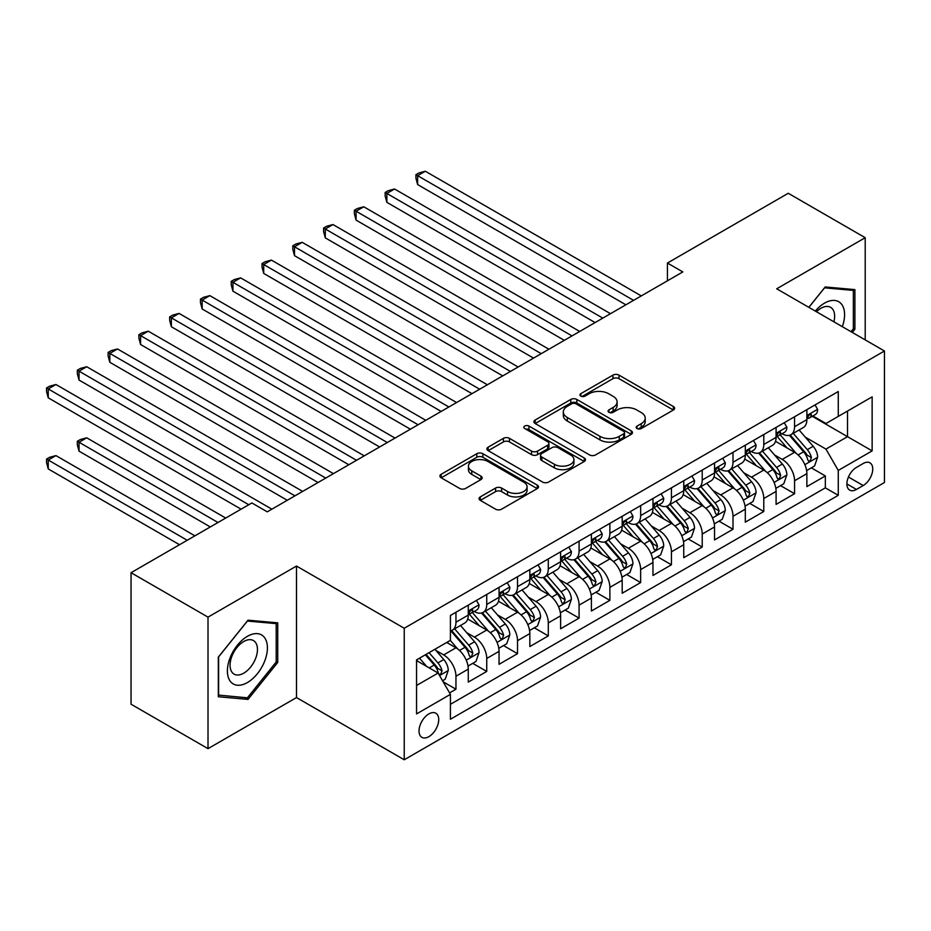 <?xml version="1.0" encoding="UTF-8"?>
<svg xmlns="http://www.w3.org/2000/svg" width="931" height="931" viewBox="0 0 931 931"><rect width="100%" height="100%" fill="white"/><g stroke="black" fill="none" stroke-linecap="round" stroke-linejoin="round"><path stroke-width="1.4" d="M637.048 428.539A2.991 1.722 0 0 0 641.273 428.539L673.381 410.001A4.271 2.467 0 0 0 674.626 408.255A4.271 2.467 0 0 0 673.381 406.521L618.987 375.112A4.271 2.467 0 0 0 612.947 375.112L580.839 393.65A2.991 1.722 0 0 0 579.966 394.872A2.991 1.722 0 0 0 580.839 396.094A2.991 1.722 0 0 0 585.075 396.094L589.23 393.697A13.674 7.89 0 0 1 608.571 393.697L613.098 396.315A13.674 7.89 0 0 1 617.102 401.889A13.674 7.89 0 0 1 613.098 407.475L608.944 409.873A2.991 1.722 0 0 0 608.071 411.095A2.991 1.722 0 0 0 608.944 412.317A2.991 1.722 0 0 0 613.18 412.317L617.334 409.919A13.674 7.89 0 0 1 636.664 409.919L641.203 412.538A13.674 7.89 0 0 1 645.206 418.112A13.674 7.89 0 0 1 641.203 423.698L637.048 426.095A2.991 1.722 0 0 0 636.164 427.317A2.991 1.722 0 0 0 637.048 428.539L637.048 426.095M428.865 736.654A13.93 8.042 120 0 0 437.966 724.388A13.93 8.042 120 0 0 435.836 713.216A13.93 8.042 120 0 0 428.865 713.914A13.93 8.042 120 0 0 419.765 726.192A13.93 8.042 120 0 0 421.906 737.352A13.93 8.042 120 0 0 428.865 736.654M480.303 496.875A4.271 2.467 0 0 0 479.058 498.62A4.271 2.467 0 0 0 480.303 500.366L495.56 509.176A4.271 2.467 0 0 0 501.611 509.176L537.257 488.589A4.271 2.467 0 0 0 538.514 486.843A4.271 2.467 0 0 0 537.257 485.109L482.875 453.7A4.271 2.467 0 0 0 476.835 453.7L441.178 474.286A4.271 2.467 0 0 0 439.921 476.032A4.271 2.467 0 0 0 441.178 477.778L459.611 488.414A4.271 2.467 0 0 0 465.651 488.414L480.908 479.605A4.271 2.467 0 0 0 482.165 477.859A4.271 2.467 0 0 0 480.908 476.125L471.773 470.842A11.428 6.598 0 0 1 468.421 466.175A11.428 6.598 0 0 1 475.473 460.077A11.428 6.598 0 0 1 487.937 461.508L523.734 482.177A11.428 6.598 0 0 1 527.086 486.843A11.428 6.598 0 0 1 520.033 492.941A11.428 6.598 0 0 1 507.57 491.51L501.611 488.065A4.271 2.467 0 0 0 495.56 488.065L480.303 496.875L480.303 500.366M296.5 566.048L208.009 617.137L131.05 572.705L131.05 704.22L208.009 748.652L296.5 697.563L404.24 759.766L404.24 628.25L296.5 566.048L296.5 697.563M865.213 339.896L865.213 237.708L776.71 288.796L884.45 350.999L404.24 628.25M865.213 237.708L788.254 193.276L667.434 263.031L667.434 280.801M131.05 572.705L251.87 502.949L267.255 511.841L682.83 271.922L667.434 263.031M589.532 454.922A4.271 2.467 0 0 0 595.572 454.922L631.23 434.335A4.271 2.467 0 0 0 632.475 432.601A4.271 2.467 0 0 0 631.23 430.855L576.836 399.446A4.271 2.467 0 0 0 570.796 399.446L535.15 420.032A4.271 2.467 0 0 0 533.894 421.778A4.271 2.467 0 0 0 535.15 423.524L589.532 454.922M525.91 429.191A2.991 1.722 0 0 1 528.948 429.61L528.948 426.049L584.249 457.982A4.271 2.467 0 0 1 585.494 459.728A4.271 2.467 0 0 1 584.249 461.462L548.592 482.049A4.271 2.467 0 0 1 542.552 482.049L488.158 450.651L488.158 447.159A4.271 2.467 0 0 0 486.913 448.905A4.271 2.467 0 0 0 488.158 450.651M488.158 447.159L503.415 438.35A4.271 2.467 0 0 1 509.466 438.35L531.52 451.093A4.271 2.467 0 0 0 537.559 451.093L547.684 445.239A4.271 2.467 0 0 0 548.941 443.493A4.271 2.467 0 0 0 547.684 441.76L524.723 428.493A2.991 1.722 0 0 1 523.839 427.271A2.991 1.722 0 0 1 525.689 425.676A2.991 1.722 0 0 1 528.948 426.049M449.568 692.897L455.957 689.208L443.179 681.829M435.917 650.443L443.645 654.912A17.41 10.055 60 0 1 455.957 676.232L468.27 669.121L468.27 682.097L486.738 671.437L472.739 663.349M466.699 632.673L474.426 637.13A17.41 10.055 60 0 1 486.738 658.461L499.051 651.351L499.051 664.327L517.52 653.667L503.52 645.579M497.48 614.902L505.207 619.359A17.41 10.055 60 0 1 517.52 640.691L529.832 633.58L529.832 646.556L548.301 635.896L534.301 627.808M528.261 597.132L535.988 601.589A17.41 10.055 60 0 1 548.301 622.92L560.613 615.81L560.613 628.786L579.082 618.114L565.082 610.038M559.042 579.361L566.77 583.818A17.41 10.055 60 0 1 579.082 605.15L591.406 598.039L591.406 611.015L609.875 600.344L595.863 592.256M589.823 561.579L597.562 566.048A17.41 10.055 60 0 1 609.875 587.368L622.187 580.269L622.187 593.233L640.656 582.573L626.644 574.485M620.616 543.809L628.344 548.278A17.41 10.055 60 0 1 640.656 569.597L652.968 562.487L652.968 575.463L671.437 564.803L657.426 556.715M651.397 526.038L659.125 530.507A17.41 10.055 60 0 1 671.437 551.827L683.75 544.716L683.75 557.692L702.218 547.032L688.207 538.944M682.179 508.268L689.906 512.725A17.41 10.055 60 0 1 702.218 534.057L714.531 526.946L714.531 539.922L733 529.262L719 521.174M712.96 490.497L720.687 494.955A17.41 10.055 60 0 1 733 516.286L745.312 509.176L745.312 522.151L763.781 511.491L749.781 503.403M743.741 472.727L751.468 477.184A17.41 10.055 60 0 1 763.781 498.516L776.093 491.405L776.093 504.381L794.562 493.709L794.562 480.745A17.41 10.055 -120 0 0 782.249 459.414L774.522 454.956M780.562 485.633L794.562 493.709M468.27 669.121A17.41 10.055 -120 0 0 455.957 647.801L446.717 642.46M499.051 651.351A17.41 10.055 -120 0 0 486.738 630.031L467.699 619.034M529.832 633.58A17.41 10.055 -120 0 0 517.52 612.249L498.481 601.263M560.613 615.81A17.41 10.055 -120 0 0 548.301 594.478L529.274 583.493M591.406 598.039A17.41 10.055 -120 0 0 579.082 576.708L560.055 565.722M622.187 580.269A17.41 10.055 -120 0 0 609.875 558.937L590.836 547.952M652.968 562.487A17.41 10.055 -120 0 0 640.656 541.167L621.617 530.17M683.75 544.716A17.41 10.055 -120 0 0 671.437 523.397L652.398 512.399M714.531 526.946A17.41 10.055 -120 0 0 702.218 505.626L683.179 494.629M745.312 509.176A17.41 10.055 -120 0 0 733 487.844L713.961 476.858M776.093 491.405A17.41 10.055 -120 0 0 763.781 470.074L744.742 459.088M863.212 463.498L856.439 467.409A13.5 7.797 120 0 0 847.617 479.302A13.5 7.797 120 0 0 849.689 490.113A13.5 7.797 120 0 0 856.439 489.45L863.212 485.54A13.5 7.797 120 0 0 872.021 473.646A13.5 7.797 120 0 0 869.961 462.835A13.5 7.797 120 0 0 863.212 463.498M404.24 759.766L884.45 482.514L884.45 350.999M416.553 685.472L438.105 673.032L450.418 694.363L450.418 719.244L838.272 495.315L838.272 470.434L825.96 449.103L805.303 437.174M450.418 694.363L416.553 713.914L416.553 659.881L450.418 640.33L450.418 615.449L838.272 391.52L838.272 416.401L872.138 396.85L872.138 450.883L838.272 470.434M474.263 611.446L474.426 611.539A17.41 10.055 60 0 0 483.131 612.4L495.443 605.301A17.41 10.055 -120 0 0 499.051 597.33L499.051 587.368M505.044 593.675L505.207 593.769A17.41 10.055 60 0 0 513.912 594.63L526.224 587.519A17.41 10.055 -120 0 0 529.832 579.548L529.832 569.597M535.825 575.905L535.988 575.998A17.41 10.055 60 0 0 544.693 576.859L557.017 569.749A17.41 10.055 -120 0 0 560.613 561.777L560.613 551.827M566.618 558.135L566.77 558.228A17.41 10.055 60 0 0 575.486 559.089L587.798 551.978A17.41 10.055 -120 0 0 591.406 544.007L591.406 534.057M597.399 540.364L597.562 540.457A17.41 10.055 60 0 0 606.267 541.318L618.58 534.208A17.41 10.055 -120 0 0 622.187 526.236L622.187 516.286M628.181 522.594L628.344 522.687A17.41 10.055 60 0 0 637.048 523.548L649.361 516.437A17.41 10.055 -120 0 0 652.968 508.466L652.968 498.516M658.962 504.811L659.125 504.905A17.41 10.055 60 0 0 667.83 505.777L680.142 498.667A17.41 10.055 -120 0 0 683.75 490.695L683.75 480.733M689.743 487.041L689.906 487.134A17.41 10.055 60 0 0 698.611 487.995L710.923 480.896A17.41 10.055 -120 0 0 714.531 472.925L714.531 462.963M720.524 469.271L720.687 469.364A17.41 10.055 60 0 0 729.392 470.225L741.704 463.114A17.41 10.055 -120 0 0 745.312 455.143L745.312 445.193M751.305 451.5L751.468 451.593A17.41 10.055 60 0 0 760.173 452.454L772.486 445.344A17.41 10.055 -120 0 0 776.093 437.372L776.093 427.422M450.418 704.313L825.343 487.844L825.343 475.939L806.874 486.61L806.874 473.635A17.41 10.055 -120 0 0 794.562 452.303L775.523 441.317M782.087 433.73L782.249 433.823A17.41 10.055 -120 0 0 790.954 434.684A17.41 10.055 -120 0 0 794.562 426.712L794.562 416.762M790.954 434.684L803.267 427.573A17.41 10.055 -120 0 0 806.874 419.602L806.874 409.652M455.957 612.249L455.957 622.211A17.41 10.055 60 0 1 452.35 630.182A17.41 10.055 60 0 1 450.418 630.881M452.35 630.182L464.662 623.072A17.41 10.055 -120 0 0 468.27 615.1L468.27 605.138M486.738 594.478L486.738 604.428A17.41 10.055 60 0 1 483.131 612.4M517.52 576.708L517.52 586.658A17.41 10.055 60 0 1 513.912 594.63M548.301 558.937L548.301 568.888A17.41 10.055 60 0 1 544.693 576.859M579.082 541.167L579.082 551.117A17.41 10.055 60 0 1 575.486 559.089M609.875 523.397L609.875 533.347A17.41 10.055 60 0 1 606.267 541.318M640.656 505.614L640.656 515.576A17.41 10.055 60 0 1 637.048 523.548M671.437 487.844L671.437 497.806A17.41 10.055 60 0 1 667.83 505.777M702.218 470.074L702.218 480.024A17.41 10.055 60 0 1 698.611 487.995M733 452.303L733 462.253A17.41 10.055 60 0 1 729.392 470.225M763.781 434.533L763.781 444.483A17.41 10.055 60 0 1 760.173 452.454M763.781 498.516L763.781 511.491M733 516.286L733 529.262M702.218 534.057L702.218 547.032M671.437 551.827L671.437 564.803M640.656 569.597L640.656 582.573M609.875 587.368L609.875 600.344M579.082 605.15L579.082 618.114M548.301 622.92L548.301 635.896M517.52 640.691L517.52 653.667M486.738 658.461L486.738 671.437M455.957 676.232L455.957 689.208M438.105 673.032L416.553 660.591M825.96 449.103L847.513 436.662L847.513 411.071L872.138 396.85M812.263 416.308L872.138 450.883M812.868 415.959L825.96 423.512L838.272 416.401M208.009 617.137L208.009 748.652M811.343 467.851L825.343 475.939M825.343 487.844L838.272 495.315M852.307 332.448L854.902 329.225L854.902 289.611L825.192 286.957L808.818 307.335M218.32 696.749L248.018 699.402L277.729 662.441L277.729 622.839L248.018 620.186L218.32 657.135L218.32 696.749M853.355 328.329L854.902 329.225M276.193 661.557L277.729 662.441M244.888 697.587L248.018 699.402M638.235 428.958L641.203 427.259A13.674 7.89 0 0 0 645.206 421.673L645.206 418.112M617.102 401.889L617.102 405.45A13.674 7.89 0 0 1 613.098 411.025L610.142 412.736M673.322 410.036L618.987 378.673A4.271 2.467 0 0 0 612.947 378.673L582.038 396.513M631.171 434.37L576.836 403.007A4.271 2.467 0 0 0 570.796 403.007L535.197 423.558M623.677 433.823A2.991 1.722 0 0 0 624.55 432.601A2.991 1.722 0 0 0 623.677 431.379L575.94 403.81A2.991 1.722 0 0 0 571.704 403.81L567.328 406.347A13.674 7.89 0 0 0 563.313 411.921A13.674 7.89 0 0 0 567.328 417.507L599.96 436.348A13.674 7.89 0 0 0 619.29 436.348L623.677 433.823L623.677 437.372A2.991 1.722 0 0 0 624.55 436.15L624.55 432.601M563.313 411.921L563.313 415.482A13.674 7.89 0 0 0 567.328 421.056L567.328 417.507M623.677 437.372L619.29 439.898A13.674 7.89 0 0 1 599.96 439.898L567.328 421.056M488.216 450.685L503.415 441.911L503.415 438.35M548.941 443.493L548.941 447.055A4.271 2.467 0 0 1 547.684 448.8L537.559 454.642A4.271 2.467 0 0 1 531.52 454.642L509.466 441.911A4.271 2.467 0 0 0 503.415 441.911M528.948 429.61L584.191 461.497M554.41 464.301A11.428 6.598 0 0 0 566.863 465.733A11.428 6.598 0 0 0 573.915 459.635A11.428 6.598 0 0 0 570.575 454.968L557.96 447.683A4.271 2.467 0 0 0 551.908 447.683L541.795 453.525A4.271 2.467 0 0 0 540.539 455.271A4.271 2.467 0 0 0 541.795 457.016L554.41 464.301L554.41 467.851A11.428 6.598 0 0 0 566.863 469.282A11.428 6.598 0 0 0 573.915 463.184L573.915 459.635M540.539 455.271L540.539 458.832A4.271 2.467 0 0 0 541.795 460.577L541.795 457.016M554.41 467.851L541.795 460.577M527.086 486.843L527.086 490.404A11.428 6.598 0 0 1 520.033 496.502A11.428 6.598 0 0 1 507.57 495.071L501.611 491.626A4.271 2.467 0 0 0 495.56 491.626L480.361 500.401M468.421 466.175L468.421 469.736A11.428 6.598 0 0 0 471.773 474.403L471.773 470.842M480.85 479.64L471.773 474.403M537.199 488.624L482.875 457.261A4.271 2.467 0 0 0 476.835 457.261L441.236 477.812M806.618 470.586L814.578 465.989L817.651 457.098A11.533 6.657 -120 0 0 813.159 446.275L799.089 429.982M796.273 453.432L780.201 434.824M787.126 448.009L777.804 437.209A27.639 15.955 -120 0 0 776.943 436.243M417.635 255.653L564.314 340.339L356.073 220.112L356.073 211.221L363.765 206.787L579.699 331.448M789.395 435.312L803.616 451.779A11.533 6.657 60 0 1 807.724 459.728L808.573 461.089L810.121 460.88L811.425 457.598A11.533 6.657 -120 0 0 807.305 449.65L793.247 433.369M790.221 435.045L805.513 452.734A5.877 3.398 60 0 1 806.991 455.038L811.425 457.598M815.032 404.938L817.651 409.477A11.533 6.657 60 0 1 815.265 414.574L809.411 417.949A11.533 6.657 -120 0 0 811.425 415.296L811.18 414.272M633.569 300.352L417.635 175.68L425.327 171.234L641.273 295.907M807.258 418.496L807.305 418.496A11.533 6.657 -120 0 0 809.411 417.949M809.935 414.435L811.425 415.296C810.692 413.562 809.47 414.272 807.724 417.425A11.533 6.657 60 0 1 806.874 419.066M625.876 304.798L417.635 184.571L417.635 175.68L415.936 174.702L419.02 172.922L425.327 171.234M417.635 184.571L415.936 178.263L415.936 174.702M842.311 326.676A28.291 16.339 120 0 0 824.575 303.11A28.291 16.339 120 0 0 815.312 311.082M833.885 321.8A19.376 11.184 120 0 0 830.615 307.335A19.376 11.184 120 0 0 820.933 308.289A19.376 11.184 120 0 0 816.452 311.745M808.876 307.37L824.575 287.83L853.355 290.402L853.355 328.783L851.015 331.704M851.458 289.308L853.355 290.402M264.73 660.987A28.291 16.339 120 0 0 257.41 633.65A28.291 16.339 120 0 0 230.073 657.891A28.291 16.339 120 0 0 237.405 685.228A28.291 16.339 120 0 0 264.73 660.987M255.629 658.392A19.376 11.184 120 0 0 253.453 640.563A19.376 11.184 120 0 0 231.9 656.274A19.376 11.184 120 0 0 234.077 674.114A19.376 11.184 120 0 0 255.629 658.392M218.622 695.248L218.622 656.867L247.402 621.058L276.193 623.63L276.193 662.011L247.402 697.819L218.32 695.061M274.284 622.536L276.193 623.63M775.837 488.356L783.786 483.759L786.87 474.88A11.533 6.657 -120 0 0 782.377 464.045L768.308 447.753M765.491 471.202L749.42 452.594M756.344 465.779L747.011 454.98A27.639 15.955 -120 0 0 746.162 454.014M386.854 273.423L533.533 358.109L325.291 237.882L325.291 228.991L332.984 224.557L548.918 349.23M758.602 453.083L772.835 469.55A11.533 6.657 60 0 1 776.943 477.498L777.781 478.871L779.34 478.65L780.644 475.369A11.533 6.657 -120 0 0 776.524 467.42L762.466 451.139M759.44 452.815L774.732 470.516A5.877 3.398 60 0 1 776.21 472.808L780.644 475.369M745.056 506.127L753.004 501.53L756.088 492.65A11.533 6.657 -120 0 0 751.596 481.816L737.527 465.535M734.71 488.973L718.639 470.364M725.563 483.55L716.23 472.75A27.639 15.955 -120 0 0 715.38 471.796M356.073 291.205L502.74 375.88L294.499 255.653L294.499 246.773L302.203 242.328L518.136 367M727.821 470.853L742.054 487.32A11.533 6.657 60 0 1 746.162 495.269L746.999 496.642L748.559 496.421L749.862 493.139A11.533 6.657 -120 0 0 745.743 485.191L731.685 468.91M728.659 470.586L743.95 488.286A5.877 3.398 60 0 1 745.428 490.579L749.862 493.139M714.275 523.897L722.223 519.3L725.307 510.421A11.533 6.657 -120 0 0 720.815 499.586L706.745 483.305M703.929 506.743L687.858 488.135M694.782 501.332L685.449 490.521A27.639 15.955 -120 0 0 684.599 489.566M325.291 308.976L471.959 393.65L263.717 273.423L263.717 264.544L271.421 260.098L487.355 384.771M697.04 488.624L711.272 505.091A11.533 6.657 60 0 1 715.38 513.039L716.218 514.412L717.778 514.191L719.069 510.91A11.533 6.657 -120 0 0 714.961 502.961L700.903 486.68M697.878 488.356L713.169 506.057A5.877 3.398 60 0 1 714.647 508.349L719.069 510.91M683.494 541.667L691.442 537.082L694.526 528.191A11.533 6.657 -120 0 0 690.034 517.357L675.964 501.076M673.148 524.514L657.077 505.905M664.001 519.102L654.668 508.303A27.639 15.955 -120 0 0 653.806 507.337M294.499 326.746L441.178 411.432L232.936 291.194L232.936 282.314L240.629 277.869L456.574 402.541M666.259 506.394L680.491 522.873A11.533 6.657 60 0 1 684.599 530.81L685.437 532.183L686.997 531.962L688.288 528.68A11.533 6.657 -120 0 0 684.18 520.732L670.111 504.451M667.096 506.127L682.376 523.827A5.877 3.398 60 0 1 683.866 526.12L688.288 528.68M784.251 422.709L786.87 427.248A11.533 6.657 60 0 1 784.484 432.345L778.63 435.72A11.533 6.657 -120 0 0 780.644 433.066L780.399 432.042M602.788 318.123L386.854 193.45L394.546 189.005L610.48 313.677M776.477 436.267L776.524 436.267A11.533 6.657 -120 0 0 778.63 435.72M779.154 432.205L780.644 433.066C779.91 431.332 778.688 432.042 776.943 435.196A11.533 6.657 60 0 1 776.093 436.837M595.095 322.568L386.854 202.341L386.854 193.45L385.155 192.473L388.239 190.692L394.546 189.005M386.854 202.341L385.155 196.034L385.155 192.473M753.47 440.479L756.088 445.018A11.533 6.657 60 0 1 753.703 450.115L747.849 453.502A11.533 6.657 -120 0 0 749.862 450.837L749.618 449.813M572.006 335.893L354.374 210.243L357.457 208.474L363.765 206.787M745.696 454.037L745.743 454.037A11.533 6.657 -120 0 0 747.849 453.502M748.373 449.976L749.862 450.837C749.129 449.103 747.896 449.813 746.162 452.978A11.533 6.657 60 0 1 745.312 454.619M356.073 220.112L354.374 213.804L354.374 210.243M722.689 458.261L725.307 462.788A11.533 6.657 60 0 1 722.91 467.897L717.068 471.272A11.533 6.657 -120 0 0 719.069 468.607L718.837 467.583M541.225 353.664L323.592 228.014L326.676 226.245L332.984 224.557M714.915 471.808L714.961 471.808A11.533 6.657 -120 0 0 717.068 471.272M717.58 467.758L719.069 468.607C718.348 466.873 717.114 467.583 715.38 470.749A11.533 6.657 60 0 1 714.531 472.389M325.291 237.882L323.592 231.575L323.592 228.014M691.908 476.032L694.526 480.559A11.533 6.657 60 0 1 692.129 485.668L686.287 489.043A11.533 6.657 -120 0 0 688.288 486.389L688.044 485.365M510.444 371.446L292.811 245.796L295.883 244.015L302.203 242.328M684.134 489.578L684.18 489.578A11.533 6.657 -120 0 0 686.287 489.043M686.799 485.528L688.288 486.389C687.567 484.644 686.333 485.354 684.599 488.519A11.533 6.657 60 0 1 683.75 490.16M294.499 255.653L292.811 249.345L292.811 245.796M652.712 559.438L660.661 554.853L663.733 545.962A11.533 6.657 -120 0 0 659.241 535.127L645.183 518.846M642.367 542.296L626.284 523.676M633.22 536.873L623.886 526.073A27.639 15.955 -120 0 0 623.025 525.107M263.717 344.517L410.396 429.203L202.155 308.976L202.155 300.085L209.847 295.639L425.793 420.312M635.477 524.165L649.698 540.643A11.533 6.657 60 0 1 653.818 548.592L654.656 549.953L656.215 549.732L657.507 546.45A11.533 6.657 -120 0 0 653.399 538.502L639.329 522.221M636.315 523.897L651.595 541.598A5.877 3.398 60 0 1 653.085 543.902L657.507 546.45M661.126 493.802L663.733 498.329A11.533 6.657 60 0 1 661.347 503.438L655.505 506.813A11.533 6.657 -120 0 0 657.507 504.16L657.263 503.136M479.663 389.216L262.03 263.566L265.102 261.786L271.421 260.098M653.353 507.348L653.399 507.348A11.533 6.657 -120 0 0 655.505 506.813M656.018 503.299L657.507 504.16C656.786 502.414 655.552 503.124 653.818 506.289A11.533 6.657 60 0 1 652.968 507.93M263.717 273.423L262.03 267.116L262.03 263.566M621.92 577.22L629.88 572.623L632.952 563.732A11.533 6.657 -120 0 0 628.46 552.898L614.402 536.617M611.586 560.066L595.503 541.446M602.438 554.643L593.105 543.844A27.639 15.955 -120 0 0 592.244 542.878M232.936 362.287L379.615 446.973L171.374 326.746L171.374 317.855L179.066 313.41L395.012 438.082M604.696 541.947L618.917 558.414A11.533 6.657 60 0 1 623.037 566.362L623.875 567.724L625.434 567.503L626.726 564.221A11.533 6.657 -120 0 0 622.618 556.284L608.548 539.992M605.534 541.667L620.814 559.368A5.877 3.398 60 0 1 622.304 561.672L626.726 564.221M630.345 511.573L632.952 516.1A11.533 6.657 60 0 1 630.566 521.209L624.724 524.584A11.533 6.657 -120 0 0 626.726 521.93L626.482 520.906M448.882 406.987L231.249 281.337L234.321 279.556L240.629 277.869M622.571 525.131L622.618 525.131A11.533 6.657 -120 0 0 624.724 524.584M625.236 521.069L626.726 521.93C626.004 520.196 624.771 520.906 623.037 524.06A11.533 6.657 60 0 1 622.187 525.701M232.936 291.194L231.249 284.886L231.249 281.337M591.138 594.99L599.098 590.394L602.171 581.503A11.533 6.657 -120 0 0 597.679 570.68L583.621 554.387M580.793 577.837L564.721 559.228M571.646 572.414L562.324 561.614A27.639 15.955 -120 0 0 561.463 560.648M202.155 380.057L348.834 464.744L140.593 344.517L140.593 335.625L148.285 331.192L364.23 455.853M573.915 559.717L588.136 576.184A11.533 6.657 60 0 1 592.256 584.133L593.094 585.494L594.653 585.285L595.945 582.003A11.533 6.657 -120 0 0 591.837 574.055L577.767 557.774M574.753 559.45L590.033 577.139A5.877 3.398 60 0 1 591.511 579.443L595.945 582.003M599.552 529.343L602.171 533.882A11.533 6.657 60 0 1 599.785 538.979L593.931 542.354A11.533 6.657 -120 0 0 595.945 539.701L595.7 538.677M418.089 424.757L200.468 299.107L203.54 297.326L209.847 295.639M591.79 542.901L591.837 542.901A11.533 6.657 -120 0 0 593.931 542.354M594.455 538.84L595.945 539.701C595.223 537.967 593.99 538.677 592.256 541.83A11.533 6.657 60 0 1 591.406 543.471M202.155 308.976L200.468 302.656L200.468 299.107M560.357 612.761L568.317 608.164L571.39 599.285A11.533 6.657 -120 0 0 566.898 588.45L552.839 572.158M550.012 595.607L533.94 576.999M540.864 590.184L531.543 579.385A27.639 15.955 -120 0 0 530.682 578.419M171.374 397.828L318.053 482.514L109.811 362.287L109.811 353.396L117.504 348.962L333.438 473.635M543.134 577.488L557.355 593.955A11.533 6.657 60 0 1 561.474 601.903L562.312 603.276L563.872 603.055L565.164 599.773A11.533 6.657 -120 0 0 561.044 591.825L546.986 575.544M543.972 577.22L559.252 594.921A5.877 3.398 60 0 1 560.73 597.213L565.164 599.773M568.771 547.114L571.39 551.652A11.533 6.657 60 0 1 569.004 556.75L563.15 560.125A11.533 6.657 -120 0 0 565.164 557.471L564.919 556.447M387.308 442.528L169.675 316.877L172.759 315.097L179.066 313.41M560.997 560.671L561.044 560.671A11.533 6.657 -120 0 0 563.15 560.125M563.674 556.61L565.164 557.471C564.442 555.737 563.208 556.447 561.474 559.601A11.533 6.657 60 0 1 560.613 561.242M171.374 326.746L169.675 320.439L169.675 316.877M529.576 630.531L537.536 625.935L540.608 617.055A11.533 6.657 -120 0 0 536.116 606.221L522.047 589.94M519.23 613.378L503.159 594.769M510.083 607.955L500.762 597.155A27.639 15.955 -120 0 0 499.9 596.201M140.593 415.61L287.272 500.284L79.03 380.057L79.03 371.178L86.723 366.733L302.656 491.405M512.353 595.258L526.574 611.725A11.533 6.657 60 0 1 530.682 619.674L531.531 621.047L533.079 620.826L534.382 617.544A11.533 6.657 -120 0 0 530.263 609.596L516.205 593.315M513.179 594.99L528.471 612.691A5.877 3.398 60 0 1 529.948 614.984L534.382 617.544M498.795 648.302L506.743 643.705L509.827 634.826A11.533 6.657 -120 0 0 505.335 623.991L491.265 607.71M488.449 631.148L472.378 612.54M479.302 625.737L469.969 614.926A27.639 15.955 -120 0 0 469.119 613.971M109.811 433.38L241.094 509.176L48.237 397.828L48.237 388.949L55.941 384.503L271.875 509.176M481.56 613.029L495.792 629.496A11.533 6.657 60 0 1 499.9 637.444L500.738 638.817L502.298 638.596L503.601 635.314A11.533 6.657 -120 0 0 499.482 627.366L485.423 611.085M482.398 612.761L497.689 630.462A5.877 3.398 60 0 1 499.167 632.754L503.601 635.314M468.014 666.072L475.962 661.487L479.046 652.596A11.533 6.657 -120 0 0 474.554 641.762L460.484 625.481M457.668 648.919L450.301 640.4M448.521 643.507L447.322 642.122M225.698 518.055L86.723 437.814L79.03 442.26L79.03 451.151L210.313 526.946M450.779 630.799L465.011 647.278A11.533 6.657 60 0 1 469.119 655.215L469.957 656.588L471.517 656.367L472.82 653.085A11.533 6.657 -120 0 0 468.7 645.136L454.642 628.856M451.616 630.531L466.908 648.232A5.877 3.398 60 0 1 468.386 650.525L472.82 653.085M79.03 451.151L77.331 444.843L77.331 441.282L218.005 522.5M77.331 441.282L80.415 439.513L86.723 437.814M442.562 680.77L445.181 679.258L448.265 670.367A11.533 6.657 -120 0 0 443.773 659.532L434.917 649.279M426.642 666.421L419.52 658.17M417.74 661.278L416.553 659.904M194.916 535.837L55.941 455.596L48.237 460.03L48.237 468.921L179.532 544.716M425.374 654.796L434.23 665.048A11.533 6.657 60 0 1 438.338 672.997L439.176 674.358L440.735 674.137L442.027 670.855A11.533 6.657 -120 0 0 437.919 662.907L429.063 652.666M426.084 654.377L436.127 666.002A5.877 3.398 60 0 1 437.605 668.307L442.027 670.855M48.237 468.921L46.55 462.614L46.55 459.053L187.224 540.271M46.55 459.053L49.634 457.284L55.941 455.596M537.99 564.884L540.608 569.423A11.533 6.657 60 0 1 538.223 574.52L532.369 577.907A11.533 6.657 -120 0 0 534.382 575.242L534.138 574.218M356.526 460.298L138.894 334.648L141.978 332.879L148.285 331.192M530.216 578.442L530.263 578.442A11.533 6.657 -120 0 0 532.369 577.907M532.893 574.38L534.382 575.242C533.649 573.508 532.427 574.218 530.682 577.383A11.533 6.657 60 0 1 529.832 579.024M140.593 344.517L138.894 338.209L138.894 334.648M507.209 582.666L509.827 587.193A11.533 6.657 60 0 1 507.442 592.302L501.588 595.677A11.533 6.657 -120 0 0 503.601 593.012L503.357 591.988M325.745 478.069L108.112 352.418L111.196 350.65L117.504 348.962M499.435 596.212L499.482 596.212A11.533 6.657 -120 0 0 501.588 595.677M502.112 592.163L503.601 593.012C502.868 591.278 501.646 591.988 499.9 595.153A11.533 6.657 60 0 1 499.051 596.794M109.811 362.287L108.112 355.979L108.112 352.418M476.428 600.437L479.046 604.964A11.533 6.657 60 0 1 476.66 610.073L470.807 613.448A11.533 6.657 -120 0 0 472.82 610.794L472.576 609.77M294.964 495.851L77.331 370.201L80.415 368.42L86.723 366.733M468.654 613.983L468.7 613.983A11.533 6.657 -120 0 0 470.807 613.448M471.33 609.933L472.82 610.794C472.087 609.049 470.853 609.758 469.119 612.924A11.533 6.657 60 0 1 468.27 614.565M79.03 380.057L77.331 373.75L77.331 370.201M248.786 504.73L46.55 387.971L49.634 386.19L55.941 384.503M48.237 397.828L46.55 391.52L46.55 387.971M443.645 654.912L455.957 647.801M474.426 637.13L486.738 630.031M505.207 619.359L517.52 612.249M535.988 601.589L548.301 594.478M566.77 583.818L579.082 576.708M597.562 566.048L609.875 558.937M628.344 548.278L640.656 541.167M659.125 530.507L671.437 523.397M689.906 512.725L702.218 505.626M720.687 494.955L733 487.844M751.468 477.184L763.781 470.074M782.249 459.414L794.562 452.303M794.562 426.712L806.874 419.602M455.957 622.211L468.27 615.1M486.738 604.428L499.051 597.33M517.52 586.658L529.832 579.548M548.301 568.888L560.613 561.777M579.082 551.117L591.406 544.007M609.875 533.347L622.187 526.236M640.656 515.576L652.968 508.466M671.437 497.806L683.75 490.695M702.218 480.024L714.531 472.925M733 462.253L745.312 455.143M763.781 444.483L776.093 437.372M794.562 480.745L806.874 473.635M848.444 477.021L863.212 485.54M846.896 483.934L856.439 489.45M641.203 427.259L641.203 423.698M608.944 412.317L608.944 409.873M613.098 411.025L613.098 407.475M580.839 396.094L580.839 393.65M612.947 378.673L612.947 375.112M618.987 378.673L618.987 375.112M673.381 410.001L673.381 406.521M535.15 423.524L535.15 420.032M570.796 403.007L570.796 399.446M576.836 403.007L576.836 399.446M631.23 434.335L631.23 430.855M599.96 439.898L599.96 436.348M619.29 439.898L619.29 436.348M509.466 441.911L509.466 438.35M531.52 454.642L531.52 451.093M537.559 454.642L537.559 451.093M547.684 448.8L547.684 445.239M584.249 461.462L584.249 457.982M495.56 491.626L495.56 488.065M501.611 491.626L501.611 488.065M507.57 495.071L507.57 491.51M480.908 479.605L480.908 476.125M441.178 477.778L441.178 474.286M476.835 457.261L476.835 453.7M482.875 457.261L482.875 453.7M537.257 488.589L537.257 485.109M804.861 464.662L817.569 457.33M807.305 449.65L813.159 446.275M798.111 454.956L803.616 451.779M817.569 409.337L806.874 415.517M774.08 482.433L786.788 475.101M776.524 467.42L782.377 464.045M767.33 472.727L772.835 469.55M743.299 500.215L756.007 492.871M745.743 485.191L751.596 481.816M736.549 490.497L742.054 487.32M712.518 517.985L725.226 510.642M714.961 502.961L720.815 499.586M705.768 508.268L711.272 505.091M681.725 535.756L694.445 528.412M684.18 520.732L690.034 517.357M674.987 526.05L680.491 522.873M786.788 427.108L776.093 433.287M756.007 444.878L745.312 451.058M725.226 462.66L714.531 468.828M694.445 480.431L683.75 486.599M650.944 553.526L663.663 546.183M653.399 538.502L659.241 535.127M644.205 543.82L649.698 540.643M663.663 498.201L652.968 504.381M620.162 571.297L632.882 563.953M622.618 556.284L628.46 552.898M613.424 561.591L618.917 558.414M632.882 515.972L622.187 522.151M589.381 589.067L602.101 581.735M591.837 574.055L597.679 570.68M582.631 579.361L588.136 576.184M602.101 533.742L591.406 539.922M558.6 606.837L571.32 599.506M561.044 591.825L566.898 588.45M551.85 597.132L557.355 593.955M571.32 551.513L560.613 557.692M527.819 624.62L540.527 617.276M530.263 609.596L536.116 606.221M521.069 614.902L526.574 611.725M497.038 642.39L509.746 635.047M499.482 627.366L505.335 623.991M490.288 632.673L495.792 629.496M466.256 660.16L478.965 652.817M468.7 645.136L474.554 641.762M459.507 650.455L465.011 647.278M439.56 675.569L448.183 670.588M437.919 662.907L443.773 659.532M429.249 667.923L434.23 665.048M540.527 569.283L529.832 575.463M509.746 587.065L499.051 593.233M478.965 604.836L468.27 611.004"/></g></svg>
